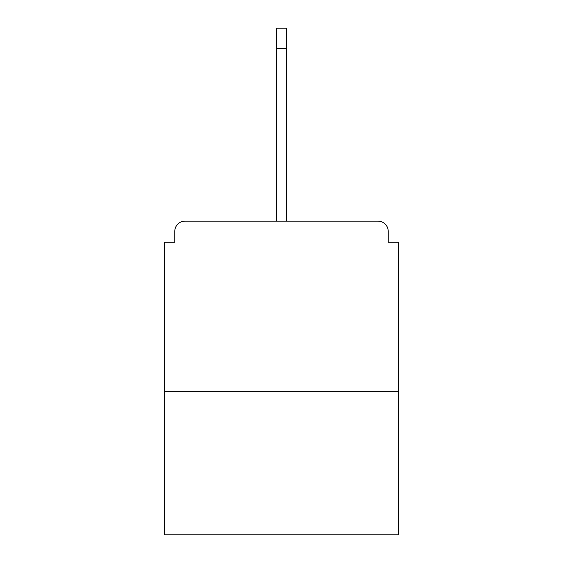 <?xml version="1.0" encoding="UTF-8"?>
<svg xmlns="http://www.w3.org/2000/svg" width="563" height="563" viewBox="0 0 563 563"><rect width="100%" height="100%" fill="white"/><g stroke="black" fill="none" stroke-linecap="round" stroke-linejoin="round"><path stroke-width="0.84" d="M388.231 242.287L388.231 231.379L388.231 242.287L398.456 242.287L398.456 534.85L164.544 534.85L164.544 242.287L174.769 242.287L174.769 231.379L174.769 242.287M398.456 391.637L164.544 391.637M388.231 231.379A10.233 10.233 0 0 0 377.998 221.146L185.002 221.146A10.233 10.233 0 0 0 174.769 231.379M377.998 221.146L334.696 221.146L377.998 221.146M228.304 221.146L185.002 221.146L228.304 221.146M276.384 48.608L276.384 28.15L286.616 28.15L286.616 48.608L276.384 48.608L276.384 221.146M286.616 48.608L286.616 221.146"/></g></svg>
